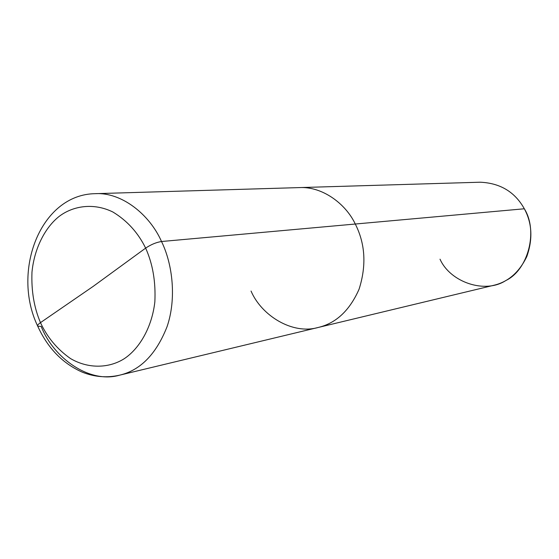 <?xml version="1.0" encoding="UTF-8"?>
<svg xmlns="http://www.w3.org/2000/svg" width="559" height="559" viewBox="0 0 559 559"><rect width="100%" height="100%" fill="white"/><g stroke="black" fill="none" stroke-linecap="round" stroke-linejoin="round"><path stroke-width="0.84" d="M440.017 259.18C450.247 282.253 485.051 294.146 505.804 280.548C528.101 270.011 538.394 231.133 524.335 208.78L355.286 224.026C345.518 203.378 322.005 186.301 299.435 187.593C322.005 186.301 345.518 203.378 355.286 224.026L161.523 241.509C149.602 214.411 121.555 192.058 95.275 193.673C121.555 192.058 149.602 214.411 161.523 241.509C156.324 242.313 151.028 244.514 145.64 248.119C138.073 232.698 127.159 220.658 112.89 212.008C93.66 202.568 73.215 205.782 59.282 216.305C45.475 227.101 34.309 247.882 31.968 272.247C31.262 290.959 34.099 307.75 40.479 322.634C34.099 307.75 31.262 290.959 31.968 272.247C34.309 247.882 45.475 227.101 59.282 216.305C73.215 205.782 93.66 202.568 112.89 212.008C127.159 220.658 138.073 232.698 145.64 248.119L93.276 286.32L40.479 322.634C38.159 324.262 37.236 325.443 37.705 326.163C37.236 325.443 38.159 324.262 40.479 322.634L93.276 286.32L145.64 248.119C152.761 263.904 155.835 281.82 154.85 301.888C151.894 327.867 139.072 348.893 124.294 358.668C109.389 368.171 88.755 369.192 70.574 358.605C57.242 349.284 47.208 337.294 40.479 322.634C47.208 337.294 57.242 349.284 70.574 358.605C88.755 369.192 109.389 368.171 124.294 358.668C139.072 348.893 151.894 327.867 154.85 301.888C155.835 281.82 152.761 263.904 145.64 248.119C151.028 244.514 156.324 242.313 161.523 241.509C172.78 264.491 176.553 298.967 167.071 326.645C156.234 354.168 140.379 370.351 119.514 375.194C140.379 370.351 156.234 354.168 167.071 326.645C176.553 298.967 172.78 264.491 161.523 241.509L355.286 224.026C365.32 243.836 366.578 265.567 359.067 289.234C349.641 310.545 335.994 323.298 318.113 327.49C335.994 323.298 349.641 310.545 359.067 289.234C366.578 265.567 365.32 243.836 355.286 224.026L524.335 208.78C532.119 223.202 532.944 239.126 526.809 256.546C519.192 272.31 508.215 281.883 493.876 285.272L318.113 327.49C292.406 334.897 261.479 315.583 251.04 291.05M41.184 326.449C53.58 358.102 89.552 383.935 119.514 375.194C106.867 378.045 94.429 377.025 82.208 372.133C62.58 363.42 47.746 348.096 37.705 326.163L41.184 326.449M37.579 325.883C11.425 271.206 40.444 194.357 95.275 193.673L480.111 182.213C500.144 183.045 514.888 191.905 524.335 208.78M119.514 375.194L318.113 327.49"/></g></svg>
